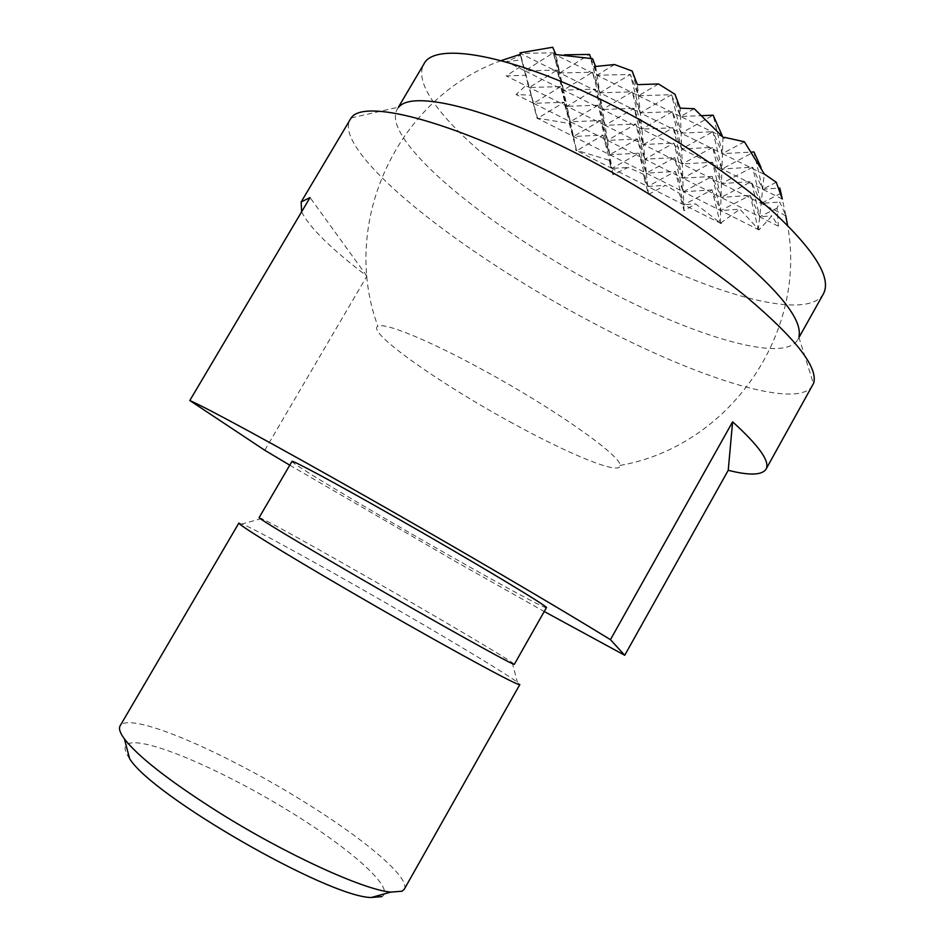 <?xml version="1.0" encoding="UTF-8"?>
<svg xmlns="http://www.w3.org/2000/svg" width="945" height="945" viewBox="0 0 945 945"><rect width="100%" height="100%" fill="white"/><g stroke="black" fill="none" stroke-linecap="round" stroke-linejoin="round"><path stroke-width="0.71" stroke-dasharray="4.72 3.54" d="M823.438 293.812C808.152 320.686 717.834 296.281 629.323 250.224C516.62 193.17 404.318 98.693 423.88 64.059M351.15 117.924L398.873 107.08L397.124 109.384C394.159 114.676 394.915 121.775 399.381 130.67C420.182 172.25 514.045 241.991 606.56 289.985C695.024 336.585 784.173 363.494 797.734 339.739L798.997 336.467M812.688 385.477C797.769 410.851 694.61 376.878 593.625 323.19C489.368 268.463 382.146 191.067 354.505 144.337C348.256 133.729 346.78 125.437 350.075 119.448M289.772 465.176L456.872 562.263L544.226 611.498M264.754 450.245L366.896 276.117C330.892 248.653 309.145 227.213 301.632 211.786M546.375 607.694C545.879 609.241 497.188 582.77 441.02 550.746C369.07 509.827 290.351 462.861 291.981 461.408M259.131 517.577L264.612 519.963C283.571 529.507 350.926 567.425 411.382 602.449C459.896 630.539 502.586 655.936 512.202 662.575L514.34 664.335M238.896 523.01L245.464 525.455C267.305 535.72 341.086 576.816 406.952 615.124C459.825 645.837 506.579 674.128 517.387 682.231L519.833 684.558M404.295 889.21C411.016 877.858 362.372 837.424 301.053 799.907C235.553 759.378 157.78 723.433 130.044 722.712C124.823 722.535 121.515 723.563 120.133 725.807M129.595 758.599C122.271 748.074 123.889 742.794 134.45 742.746C160.213 742.947 230.698 774.959 291.072 812.322C351.575 849.59 396.25 889.115 381.827 896.616M366.896 276.117L310.055 197.564M512.922 423.419C440.417 384.119 365.821 331.742 377.917 326.273C383.942 322.162 426.148 339.042 479.812 368.207C552.719 407.401 622.271 456.494 619.944 465.448C620.83 475.607 569.894 454.722 512.922 423.419M520.022 52.837L520.494 55.318L506.544 61.697L521.593 59.783L522.928 64.933L506.177 75.895L525.703 75.34L527.948 83.597L516.064 94.524L531.149 95.232L536.937 118.066L569.292 123.488L576.037 148.826L575.552 150.019L609.1 160.213L612.927 174.742L628.071 167.478L643.132 174.069L648.471 194.422L665.469 185.326L679.361 193.335L683.991 210.711L695.626 203.872L721.212 223.634L721.673 222.394L739.852 209.152L759.012 229.918L771.9 215.85L778.361 226.186L777.085 208.077L779.743 202.017L785.921 215.791L779.838 188.09M724.106 138.017L722.701 136.411M723.397 137.214L680.495 116.483L674.954 94.228M694.197 108.699L680.495 116.483L638.513 95.752L632.134 71.017M658.5 83.963L638.513 95.752L597.004 75.246L592.586 58.708M614.51 64.532L597.004 75.246L555.943 54.964L564.531 54.822M556.735 54.456L554.833 54.42M590.956 58.377L597.004 75.246L630.303 74.454L638.513 95.752L671.505 94.713L680.495 116.483L702.194 115.633M722.287 135.95L723.586 137.427M744.424 141.774L722.441 153.645L713.168 115.195L681.121 133.15L671.505 94.713L640.249 112.88L630.303 74.454L599.815 92.823L589.538 54.42L559.818 72.978L555.873 54.633M776.258 182.255L762.627 189.26L753.933 151.956L721.945 169.001L712.92 131.709L722.441 153.645L681.121 133.15L712.92 131.709L681.699 148.956L672.356 111.675L681.121 133.15L640.249 112.88L672.356 111.675L641.879 129.111L632.217 91.854L640.249 112.88L599.815 92.823L632.217 91.854L602.485 109.49L592.503 72.245L563.492 90.07L559.818 72.978L592.503 72.245L599.815 92.823L520.246 53.345L553.203 52.837L559.818 72.978L552.719 47.25M782.295 199.052L602.485 109.49L595.598 66.469M721.673 222.394L720.22 223.138L712.046 189.862L683.778 204.722L675.332 171.447L647.679 186.472L638.962 153.208L646.333 173.159L637.403 138.986L644.927 159.197L635.761 124.055L643.439 144.538L641.879 129.111L673.147 127.764L643.439 144.538L634.036 108.356L605.024 125.319L602.485 109.49L563.492 90.07L595.315 89.161L602.485 109.49L634.036 108.356L641.879 129.111L637.391 84.648M721.212 223.634L647.679 186.472L646.333 173.159L675.332 171.447L683.294 191.788L674.635 157.591L682.786 178.215L681.699 148.956L712.684 147.361L682.266 163.946L673.147 127.764L681.699 148.956L680.187 108.155M760.961 167.289L764.21 174.376L722.441 153.645L722.96 137.155M521.699 52.4L519.537 52.991M679.361 193.335L683.778 204.722L683.294 191.788L712.046 189.862L720.622 210.581L721.945 169.001L752.633 167.171L721.484 183.566L712.684 147.361L721.945 169.001L722.441 153.645L751.665 152.074M764.977 174.754L763.761 172.427M780.972 193.3L761.115 203.388L752.633 167.171L762.627 189.26L764.257 173.963M643.132 174.069L647.679 186.472L611.923 168.399L609.726 154.732L638.962 153.208L611.923 168.399L602.957 135.147L609.726 154.732L600.524 120.558L607.434 140.38L597.984 105.249L605.024 125.319L595.315 89.161L566.988 106.301L563.492 90.07L524.912 70.851L556.995 70.154L563.492 90.07L553.203 52.837L524.912 70.851L520.116 52.861M521.593 59.783L520.494 55.318M569.292 123.488L573.485 136.47L564.023 102.308L570.308 121.751L560.586 86.633L566.988 106.301L556.995 70.154L529.342 87.483L524.912 70.851L506.544 61.697M759.012 229.918L758.327 229.576L762.627 189.26L778.574 188.173M525.703 75.34L522.928 64.933M609.1 160.213L611.923 168.399L576.497 150.503L573.485 136.47L602.957 135.147L577.265 150.468M612.927 174.742L611.923 168.399L628.071 167.478M648.471 194.422L647.679 186.472L665.469 185.326M683.991 210.711L683.778 204.722L695.626 203.872M719.995 222.595L720.598 223.103M576.415 150.243L575.552 150.019M576.556 150.751L576.037 148.826M720.22 223.363L720.622 210.581L739.852 209.152M759.118 229.186L758.327 229.576L750.236 195.367L720.622 210.581L712.246 176.384L683.294 191.788L537.587 118.385L539.111 118.326M757.843 228.477L758.327 229.576L683.294 191.788L682.786 178.215L712.246 176.384L721.047 197.41L750.236 195.367L759.685 216.807L771.9 215.85M778.361 226.186L682.786 178.215L673.915 143.049L644.927 159.197L674.635 157.591L646.333 173.159L644.927 159.197L533.559 103.312L564.023 102.308L537.587 118.385L536.937 118.066M637.403 138.986L609.726 154.732L607.434 140.38L637.403 138.986M600.524 120.558L573.485 136.47L570.308 121.751L600.524 120.558M537.504 118.137L537.327 117.487M531.149 95.232L533.559 103.312L516.064 94.524M537.693 118.786L527.948 83.597M777.085 208.077L759.685 216.807L751.405 181.629L721.047 197.41L712.459 162.233L682.786 178.215L644.927 159.197L643.439 144.538L673.915 143.049L682.266 163.946L712.459 162.233L721.484 183.566L751.405 181.629L761.115 203.388L779.743 202.017M785.921 215.791L605.024 125.319L635.761 124.055L607.434 140.38L605.024 125.319L506.177 75.895M597.984 105.249L570.308 121.751L566.988 106.301L597.984 105.249M560.586 86.633L533.559 103.312L529.342 87.483L560.586 86.633M398.412 107.187L397.124 109.384M512.202 662.575L517.387 682.231M261.73 518.545L242.133 523.955M798.832 337.07L813.468 383.764M799.198 337.117L797.734 339.739M501.086 60.634C397.798 97.654 339.267 222.146 377.917 326.273M619.944 465.448C729.375 446.465 807.526 333.254 787.563 225.371M785.756 215.708L785.555 214.751"/><path stroke-width="1.42" d="M398.412 107.187L423.88 64.059C434.357 41.462 510.288 54.066 606.95 102.462C669.899 133.753 734.064 176.349 774.794 213.275C815.346 251.429 831.565 278.279 823.438 293.812L799.198 337.117M798.997 336.467C802.163 321.076 782.932 295.383 741.293 259.379C699.749 224.485 637.615 184.322 577.265 153.775C485.151 106.915 412.138 90.33 398.873 107.08M301.632 211.786L301.148 201.97L351.15 117.924C363.317 99.13 446.028 118.857 554.502 174.494C625.436 210.688 699.028 257.938 747.613 297.899C796.127 339.007 818.157 367.428 813.68 383.15L765.982 469.263C761.906 475.264 749.314 475.618 728.229 470.303L624.728 655.275L610.446 639.67L732.611 421.836C759.272 446.005 770.388 461.81 765.982 469.263M301.148 201.97L310.055 197.564L189.803 400.515L264.754 450.245L289.772 465.176M610.446 639.67C560.054 608.58 459.01 549.305 367.499 497.365C275.397 445.024 206.14 407.508 189.803 400.515M291.981 461.408C291.45 459.506 333.774 482.186 393.037 515.911C472.547 561.046 550.876 608.143 546.375 607.694L514.34 664.335L513.336 664.063C507.441 662.15 430.991 619.447 357.801 576.97C298.596 542.654 257.383 517.754 259.131 517.577L291.981 461.408M346.579 589.408C281.338 551.443 236.64 523.684 238.896 523.01L120.133 725.807C118.538 728.5 119.968 732.883 124.421 738.931C138.206 756.721 169.438 781.054 218.106 811.932C285.26 854.174 363.671 889.942 390.793 892.104L402.05 891.218L404.295 889.21L519.833 684.558L518.793 684.452C512.745 683.471 427.849 636.824 346.579 589.408M381.827 896.616L371.196 897.526C327.891 897.029 151.814 795.784 129.595 758.599L124.421 738.931M732.611 421.836L728.229 470.303M544.226 611.498L624.728 655.275M723.586 137.427L724.626 137.379L724.106 138.017L722.96 137.155L694.197 108.699L680.187 108.155L674.954 94.228L658.5 83.963L637.391 84.648L632.134 71.017L614.51 64.532L595.598 66.469L592.586 58.708L554.833 54.42L555.589 53.912L552.719 47.25L520.022 52.837M564.531 54.822L589.538 54.42L590.956 58.377M702.194 115.633L713.168 115.195L722.287 135.95M778.574 188.173L779.838 188.09L782.295 199.052L776.258 182.255L764.257 173.963L744.424 141.774L724.626 137.379M751.665 152.074L753.933 151.956L760.961 167.289M371.196 897.526L390.793 892.104M520.27 54.337L501.086 60.634M787.563 225.371L785.756 215.708"/></g></svg>
